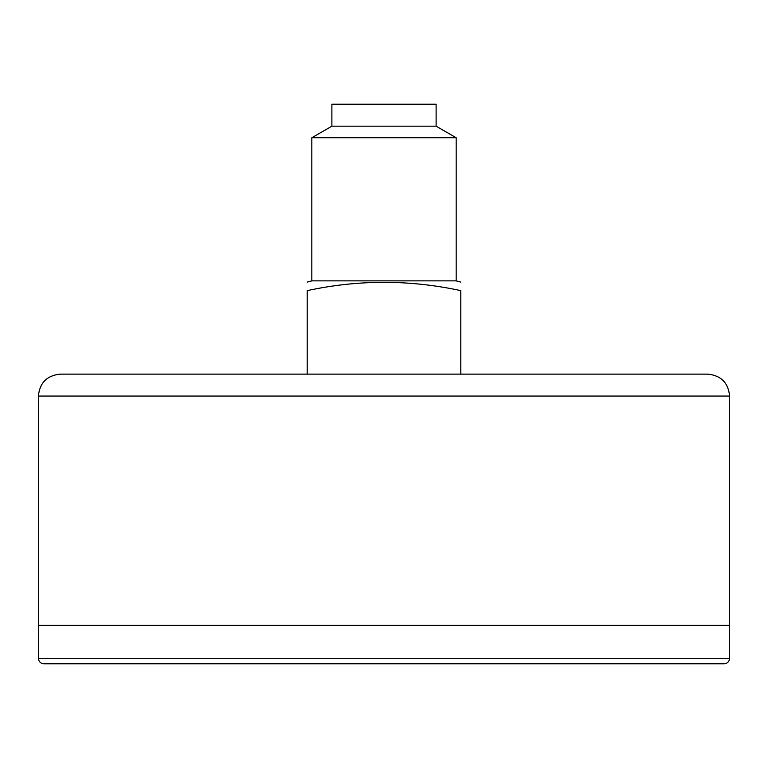 <?xml version="1.0" encoding="UTF-8"?>
<svg xmlns="http://www.w3.org/2000/svg" width="768" height="768" viewBox="0 0 768 768"><rect width="100%" height="100%" fill="white"/><g stroke="black" fill="none" stroke-linecap="round" stroke-linejoin="round"><path stroke-width="1.15" d="M460.8 374.122L307.2 374.122L307.2 290.63C358.33 279.571 409.536 279.571 460.8 290.63C460.8 279.571 460.8 279.571 460.8 290.63L460.8 374.122M331.882 126.173L436.118 126.173L436.118 104.227L331.882 104.227L331.882 126.173L311.827 137.75L456.173 137.75L456.173 280.867L311.827 280.867L307.2 282.106M456.173 280.867L460.8 282.106M307.2 290.63C307.2 279.571 307.2 279.571 307.2 290.63M60.346 374.122L707.654 374.122C720.989 375.427 728.304 382.742 729.6 396.067L729.6 625.373L38.4 625.373L729.6 625.373L729.6 658.282C729.274 661.622 727.45 663.446 724.118 663.773L43.882 663.773C40.55 663.446 38.726 661.622 38.4 658.282L38.4 396.067C39.696 382.742 47.011 375.427 60.346 374.122M311.827 137.75L311.827 280.867M38.4 396.067L729.6 396.067M729.6 658.282L38.4 658.282M436.118 126.173L456.173 137.75"/></g></svg>
